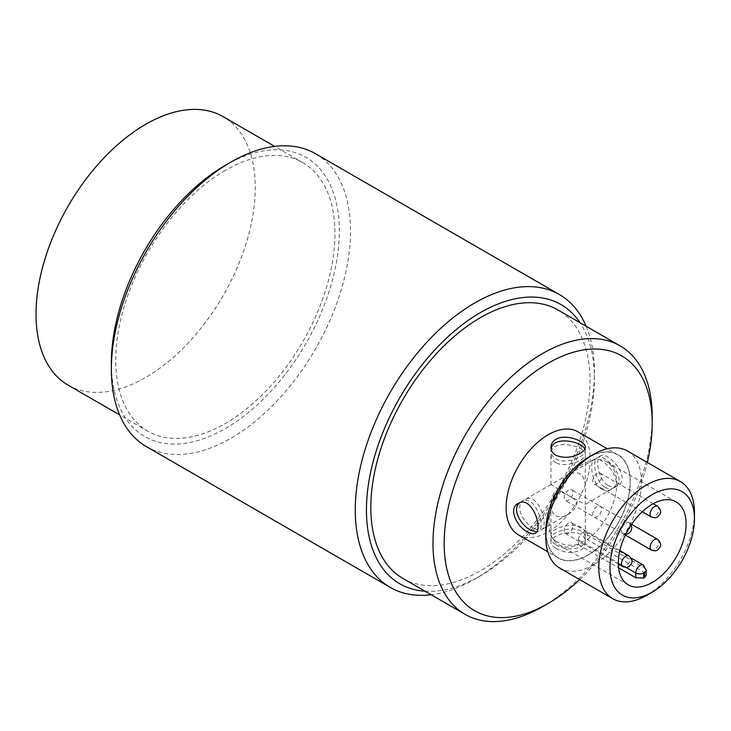 <?xml version="1.0" encoding="UTF-8"?>
<svg xmlns="http://www.w3.org/2000/svg" width="731" height="731" viewBox="0 0 731 731"><rect width="100%" height="100%" fill="white"/><g stroke="black" fill="none" stroke-linecap="round" stroke-linejoin="round"><path stroke-width="0.55" stroke-dasharray="3.65 2.74" d="M555.962 544.705C565.821 551.539 586.052 550.105 585.293 538.82C586.363 522.245 549.886 529.783 550.936 538.82C550.991 540.849 552.663 542.804 555.962 544.705M555.962 548.332C564.058 552.883 572.154 553.568 580.259 550.397C583.557 548.369 585.239 545.692 585.293 542.365C586.353 526.064 549.886 533.045 550.936 542.365C550.991 544.44 552.673 546.432 555.962 548.332M604.921 487.239C608.338 489.076 611.527 489.167 614.488 487.522C629.354 480.157 604.583 452.352 597.309 457.77C592.019 459.927 594.915 481.638 604.921 487.239M608.064 485.43C611.472 487.266 614.634 487.376 617.558 485.759C632.187 478.531 607.9 450.442 600.379 455.998C594.906 458.264 598.022 479.828 608.064 485.43M587.258 539.588A47.908 27.659 120 0 0 614.935 497.418A47.908 27.659 120 0 0 606.821 461.855A47.908 27.659 120 0 0 582.863 464.231A47.908 27.659 120 0 0 551.567 506.446A47.908 27.659 120 0 0 558.913 544.833A47.908 27.659 120 0 0 578.468 544.668L578.468 539.917A6.213 3.591 -60 0 1 581.182 533.667A6.213 3.591 -60 0 1 585.97 532.004A6.213 3.591 -60 0 1 587.258 534.845L587.258 539.588L644.559 572.675L646.195 575.105M578.468 544.668L618.627 567.85M225.349 170.36A155.018 89.502 120 0 0 124.078 306.965A155.018 89.502 120 0 0 147.845 431.18A155.018 89.502 120 0 0 302.853 341.679A155.018 89.502 120 0 0 302.853 162.684A155.018 89.502 120 0 0 225.349 170.36M68.129 385.155A155.018 89.502 120 0 0 223.138 295.662A155.018 89.502 120 0 0 223.138 116.658M586.134 326.236A169.099 97.634 -60 0 1 594.413 371.942A169.099 97.634 -60 0 1 474.848 579.043A169.099 97.634 -60 0 1 431.126 594.732M146.383 446.604A169.099 97.634 120 0 0 315.49 348.97A169.099 97.634 120 0 0 315.49 153.711M425.04 591.215A161.195 93.065 120 0 0 480.431 575.818A161.195 93.065 120 0 0 594.413 378.393A161.195 93.065 120 0 0 580.048 322.727M402.927 578.449A155.018 89.502 120 0 0 557.936 488.948A155.018 89.502 120 0 0 557.936 309.953M225.349 165.316A161.195 93.065 -60 0 1 339.33 231.124A161.195 93.065 -60 0 1 225.349 428.549A161.195 93.065 -60 0 1 111.368 362.74M652.207 416.807A155.018 89.502 -60 0 1 542.594 606.657M579.683 579.601A147.114 84.933 120 0 0 647.319 462.458M518.443 534.827A59.476 34.339 120 0 0 577.919 500.488A59.476 34.339 120 0 0 577.919 431.811M588.044 457.77A59.476 34.339 120 0 0 549.191 510.183A59.476 34.339 120 0 0 558.31 557.844A59.476 34.339 120 0 0 617.786 523.506A59.476 34.339 120 0 0 617.786 454.828A59.476 34.339 120 0 0 588.044 457.77M694.45 512.541A67.636 39.054 -60 0 1 646.624 595.381M559.818 568.133A67.636 39.054 120 0 0 627.454 529.089A67.636 39.054 120 0 0 627.454 450.99M588.044 457.56A59.732 34.485 -60 0 1 630.286 481.948A59.732 34.485 -60 0 1 588.044 555.103A59.732 34.485 -60 0 1 545.81 530.724M584.846 449.081L585.293 450.826C586.07 456.5 565.821 464.834 555.962 458.977C552.663 456.93 550.991 454.216 550.936 450.826L551.119 449.053M519.659 502.818L521.112 501.768C534.928 492.548 546.642 527.91 538.29 531.519L536.545 532.013M597.181 473.469A6.213 3.591 120 0 0 593.124 478.942A6.213 3.591 120 0 0 594.075 483.922A6.213 3.591 120 0 0 600.288 480.34A6.213 3.591 120 0 0 600.288 473.158A6.213 3.591 120 0 0 597.181 473.469M568.544 489.998A6.213 3.591 120 0 0 564.487 495.481A6.213 3.591 120 0 0 565.438 500.461A6.213 3.591 120 0 0 571.651 496.87A6.213 3.591 120 0 0 571.651 489.697A6.213 3.591 120 0 0 568.544 489.998M568.544 523.067A6.213 3.591 120 0 0 564.487 528.54A6.213 3.591 120 0 0 565.438 533.52A6.213 3.591 120 0 0 571.651 529.938A6.213 3.591 120 0 0 571.651 522.756A6.213 3.591 120 0 0 568.544 523.067M597.181 506.537A6.213 3.591 120 0 0 593.124 512.011A6.213 3.591 120 0 0 594.075 516.991A6.213 3.591 120 0 0 600.288 513.4A6.213 3.591 120 0 0 600.288 506.227A6.213 3.591 120 0 0 597.181 506.537M533.886 528.248C522.985 523.158 513.875 505.075 524.228 499.958C538.345 490.583 549.474 526.265 541.406 529.719C539.688 530.651 537.175 530.167 533.886 528.248M555.651 515.684L555.962 515.867C559.635 517.484 563.473 517.091 567.494 514.661C573.798 511.563 581.474 501.42 573.442 498.67L550.936 484.562L567.475 474.995C578.221 470.097 584.16 473.524 585.293 485.283L585.284 504.39L561.061 491.625C554.802 486.855 550.58 498.734 550.936 505.094C550.836 509.781 552.408 513.317 555.651 515.684M601.714 489.094C605.149 490.921 608.366 491.004 611.372 489.331C626.522 481.793 601.174 454.326 594.193 459.571C589.104 461.608 591.754 483.474 601.714 489.094M555.962 462.686C552.663 460.621 550.991 457.871 550.936 454.435C549.876 437.549 586.344 445.764 585.293 454.435C586.07 459.854 565.812 468.498 555.962 462.686M555.962 540.995C565.831 547.894 586.043 546.742 585.293 535.22C586.363 518.306 549.886 526.512 550.936 535.22C550.991 537.175 552.663 539.103 555.962 540.995M578.468 539.917L626.019 567.375M643.271 565.081A6.213 3.591 -60 0 1 644.559 567.932L644.559 572.675M587.258 534.845L644.559 567.932A5.583 3.226 0 0 1 646.195 570.207M657.589 539.314A6.213 3.591 -60 0 1 657.589 546.486A6.213 3.591 -60 0 1 651.376 550.068M628.952 555.843A6.213 3.591 -60 0 1 628.952 563.016A6.213 3.591 -60 0 1 622.739 566.607M625.846 523.085A6.213 3.591 -60 0 1 628.952 522.775A6.213 3.591 -60 0 1 628.952 529.957A6.213 3.591 -60 0 1 622.739 533.539A6.213 3.591 -60 0 1 621.789 528.559A6.213 3.591 -60 0 1 625.846 523.085M657.589 506.245A6.213 3.591 -60 0 1 657.589 513.418A6.213 3.591 -60 0 1 651.376 517.009M585.293 542.365L585.293 538.82M550.936 542.365L550.936 538.82M600.379 455.998L597.309 457.77M617.558 485.759L614.488 487.522M585.97 532.004L631.145 558.082M302.853 162.684L274.655 146.41M147.845 431.18L119.646 414.897M617.786 454.828L607.269 448.761M558.31 557.844L547.793 551.768M594.413 378.393L594.413 371.942M480.431 575.818L474.848 579.043M585.293 450.826L585.293 447.29M550.936 450.826L550.936 447.29M521.112 501.768L518.041 503.531M538.29 531.519L535.22 533.292M558.913 544.833L628.258 584.864M606.821 461.855L676.166 501.895M631.566 524.282L600.288 506.227M625.352 535.046L594.075 516.991M619.833 550.58L571.651 522.756M618.353 564.067L565.438 533.52M631.118 524.959L628.952 522.775L571.651 489.697M625.709 534.315L622.739 533.539L565.438 500.461M653.203 503.714L600.288 473.158M642.257 511.746L594.075 483.922M594.193 459.571L567.475 474.995M550.946 484.534L524.228 499.958M611.372 489.331L585.284 504.39L585.293 535.22M567.494 514.661L541.406 529.719M585.293 485.283L585.293 454.435M550.936 535.22L550.936 505.094M550.936 484.562L550.936 454.435"/><path stroke-width="1.1" d="M618.627 567.85L635.769 577.746L635.769 573.003A6.213 3.591 -60 0 1 638.483 566.753A6.213 3.591 -60 0 1 643.271 565.081L631.145 558.082M274.655 146.41L223.138 116.658A155.018 89.502 120 0 0 145.633 124.343A155.018 89.502 120 0 0 44.363 260.94A155.018 89.502 120 0 0 68.129 385.155L119.646 414.897M431.126 594.732A169.099 97.634 -60 0 1 390.29 587.422A169.099 97.634 -60 0 1 364.367 451.922A169.099 97.634 -60 0 1 474.839 302.908A169.099 97.634 -60 0 1 559.389 294.529A169.099 97.634 -60 0 1 586.134 326.236M559.389 294.529L315.49 153.711A169.099 97.634 120 0 0 230.941 162.09A169.099 97.634 120 0 0 230.932 162.09A169.099 97.634 120 0 0 111.368 369.192A169.099 97.634 120 0 0 146.383 446.604L390.29 587.422M580.048 322.727A161.195 93.065 120 0 0 480.431 312.585A161.195 93.065 120 0 0 370.096 474.867A161.195 93.065 120 0 0 425.04 591.215M620.098 345.845L557.936 309.953A155.018 89.502 120 0 0 480.431 317.638A155.018 89.502 120 0 0 379.161 454.234A155.018 89.502 120 0 0 402.927 578.449L465.09 614.342A155.018 89.502 -60 0 1 441.323 490.126A155.018 89.502 -60 0 1 542.594 353.521A155.018 89.502 -60 0 1 620.098 345.845A155.018 89.502 -60 0 1 652.207 416.807L652.207 423.258A147.114 84.933 120 0 0 548.177 363.197A147.114 84.933 120 0 0 444.156 543.38A147.114 84.933 120 0 0 548.177 603.431A147.114 84.933 120 0 0 579.683 579.601M111.368 369.192L111.368 362.74A161.195 93.065 -60 0 1 225.349 165.316L230.941 162.09L225.349 165.316M548.177 603.431L542.594 606.657A155.018 89.502 -60 0 1 465.09 614.342M647.319 462.458A147.114 84.933 120 0 0 652.207 423.258M607.269 448.761L577.919 431.811A59.476 34.339 120 0 0 548.177 434.753A59.476 34.339 120 0 0 509.324 487.166A59.476 34.339 120 0 0 518.443 534.827L547.793 551.768M555.962 455.349C552.673 453.311 550.991 450.625 550.936 447.29C550.991 443.964 552.673 441.277 555.962 439.249C565.84 433.309 586.061 441.469 585.293 447.29C585.239 449.373 583.557 451.374 580.259 453.275C572.172 457.807 564.076 458.492 555.962 455.349M527.535 531.921C516.726 526.777 508.063 508.41 518.041 503.531C531.62 494.467 543.818 529.546 535.22 533.292C533.402 534.279 530.834 533.822 527.535 531.921M652.216 592.147L646.624 595.381A67.636 39.054 -60 0 1 612.806 598.726A67.636 39.054 -60 0 1 602.435 544.531A67.636 39.054 -60 0 1 646.624 484.927A67.636 39.054 -60 0 1 680.442 481.583A67.636 39.054 -60 0 1 694.45 512.541L694.45 518.992A59.732 34.485 120 0 0 652.216 494.613A59.732 34.485 120 0 0 609.974 567.768A59.732 34.485 120 0 0 652.216 592.147A59.732 34.485 120 0 0 694.45 518.992M680.442 481.583L627.454 450.99A67.636 39.054 120 0 0 593.636 454.335L593.636 454.335A67.636 39.054 120 0 0 545.81 537.175A67.636 39.054 120 0 0 559.818 568.133L612.806 598.726M652.216 504.262A47.908 27.659 120 0 0 620.921 546.477A47.908 27.659 120 0 0 628.258 584.864A47.908 27.659 120 0 0 676.166 557.214A47.908 27.659 120 0 0 676.166 501.895A47.908 27.659 120 0 0 652.216 504.262M545.81 537.175L545.81 530.724A59.732 34.485 -60 0 1 588.044 457.56L593.636 454.335L588.044 457.56M551.119 449.053C552.8 435.557 581.684 441.204 584.846 449.081M536.545 532.013L530.679 530.103C520.819 525.251 511.563 509.087 519.659 502.818M643.673 578.075A47.908 27.659 120 0 0 644.559 577.563L644.559 572.492L643.673 573.003L643.673 578.075L635.769 577.746M644.559 572.492A5.583 3.226 0 0 0 646.195 570.207L646.195 575.105L644.559 577.563M626.019 567.375L635.769 573.003A5.583 3.226 180 0 0 643.673 573.003M657.589 539.314C660.815 542.63 661.5 545.408 659.645 547.647C657.681 549.502 657.617 551.996 651.376 550.068A6.213 3.591 -60 0 1 650.426 545.098A6.213 3.591 -60 0 1 654.483 539.615A6.213 3.591 -60 0 1 657.589 539.314L631.566 524.282M628.952 555.843C632.178 559.16 632.863 561.938 631.008 564.177C629.044 566.041 628.989 568.526 622.739 566.607A6.213 3.591 -60 0 1 621.789 561.627A6.213 3.591 -60 0 1 625.846 556.154A6.213 3.591 -60 0 1 628.952 555.843L619.833 550.58M657.589 506.245C660.815 509.562 661.5 512.34 659.645 514.578C657.681 516.442 657.617 518.928 651.376 517.009A6.213 3.591 -60 0 1 650.426 512.029A6.213 3.591 -60 0 1 654.483 506.556A6.213 3.591 -60 0 1 657.589 506.245L653.203 503.714M646.195 570.207L643.271 565.081M651.376 550.068L625.352 535.046M622.739 566.607L618.353 564.067M651.376 517.009L642.257 511.746M631.118 524.959L631.867 527.48L631.008 531.117L628.231 533.721L625.709 534.315"/></g></svg>
